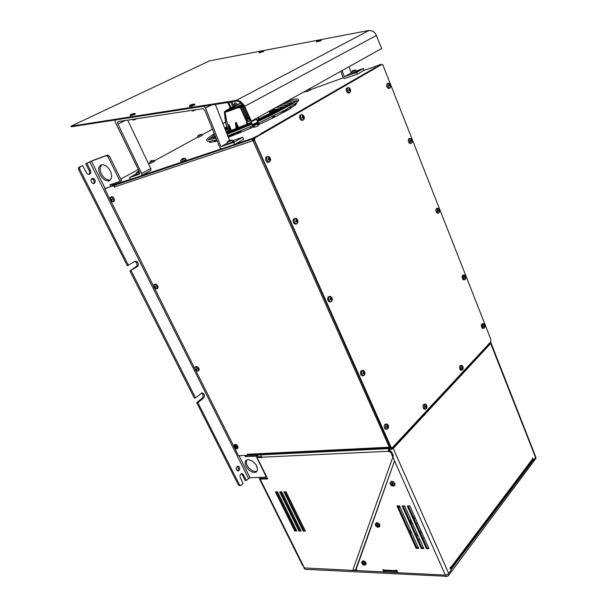 <?xml version="1.0" encoding="UTF-8"?>
<svg xmlns="http://www.w3.org/2000/svg" width="607" height="607" viewBox="0 0 607 607"><rect width="100%" height="100%" fill="white"/><g stroke="black" fill="none" stroke-linecap="round" stroke-linejoin="round"><path stroke-width="0.91" d="M237.087 446.828L235.895 445.508M93.478 183.58L94.1 182.532L93.948 180.674L93.137 179.452L91.581 178.739M91.892 178.519L93.448 178.488L95.049 180.112L95.322 181.85L94.229 183.443L92.871 183.458L91.331 182.092L90.921 180.006L91.892 178.519M237.458 470.873L238.559 468.574L237.337 466.366M237.003 466.601L238.528 466.305L239.659 467.739L239.537 469.818L238.65 470.842L237.269 470.766L236.404 469.59L236.298 467.944L237.003 466.601M128.472 265.456L79.821 169.338L79.578 167.813L80.314 166.758L78.993 167.274L78.409 168.238L78.66 169.763L127.288 265.752L135.24 261.26L136.605 261.351L138.077 262.823L138.419 265.001L137.774 266.336L129.913 270.934L137.076 265.858L136.727 262.816L134.777 261.48M129.913 270.934L194.316 398.055L195.522 397.926L201.585 393.093L202.746 393.017L204.035 394.11L204.491 396.014L203.869 397.752L197.92 402.661L196.714 402.782L202.875 397.57L203.125 394.914L201.501 393.139M88.888 174.467L89.646 173.154L89.532 171.402L85.762 163.791L86.922 163.366L90.754 171.159L90.739 173.033L89.722 174.262L88.197 174.368L86.71 173.314L82.681 165.544L79.145 167.183M197.92 402.661L239.568 484.917L240.956 485.433L243.119 483.491L239.977 477.019L240.031 475.311L241.108 473.794L242.292 473.65L243.27 474.371L246.359 480.441L245.145 480.471L242.239 474.697L241.222 473.741M239.469 484.743L238.248 484.765L239.499 485.532M244.947 455.44L245.547 456.639L256.124 456.13L266.033 476.51L265.373 477.284L249.841 477.739L246.359 480.441M108.205 157.205L109.601 156.485L107.925 155.013L106.073 155.779L107.196 156.014L108.205 157.205L120.133 181.311L109.935 184.748L110.838 186.569L115.201 184.771M101.179 164.869L103.577 164.793L106.24 166.068L108.721 168.48L110.611 171.629L111.582 174.968L111.468 177.934L110.307 180.044L109.29 180.704L108.061 180.962L105.246 180.249L102.416 178.063L100.14 174.831L98.858 171.197L98.827 167.873L100.079 165.536L101.179 164.869M248.073 459.598L252.398 461.047L256.2 464.992L257.58 469.477L256.404 471.965L254.303 472.565L251.617 471.874L248.87 470.038L246.617 467.413L245.296 464.522L245.175 461.942L246.108 460.318L248.073 459.598M101.521 164.763L100.079 168.245L100.459 171.402L101.832 174.664L103.972 177.502L106.529 179.46L110.254 180.097M246.662 459.947L246.283 463.118L247.269 465.698L249.075 468.179L252.671 470.865L255.099 471.548L257.102 471.184M85.762 163.791L92.355 160.635L107.477 155.058M86.922 163.366L91.452 161.159L105.132 188.474L104.677 188.724L114.215 185.439L105.132 188.474M113.691 185.279L112.212 185.818L111.422 184.247M236.108 105.155L234.393 103.319M234.385 105.99L234.067 104.192L234.848 102.947L236.146 103.144L237.238 104.616M231.927 101.855L233.763 106.301M232.686 106.84L230.804 102.029M237.329 447.427L236.214 447.389L236.404 446.896L235.721 447.556L236.32 447.025M235.22 446.266L235.205 445.326M390.392 447.192L389.603 447.86L388.844 447.389L390.255 446.957M248.134 454.635L247.929 455.296L247.307 454.028L248.718 454.795M253.901 139.215L252.823 140.338L254.007 140.263M252.535 139.178L252.459 140.93L114.769 186.766L114.738 185.393L116.218 184.429M254.03 140.338L252.914 140.672M364.003 70.374L380.953 64.304L376.393 67.468M122.72 181.819L123.479 182.343L253.908 138.608M296.436 103.751L295.723 103.622M285.965 105.884L285.017 106.187M282.49 107.037L280.472 107.743M277.498 108.828L274.63 109.905M210.454 141.256L209.673 142.304M261.025 134.109L252.36 138.419L235.053 144.223M130.459 179.285L111.885 185.173M217.131 141.067L210.629 142.433L209.438 142.144L209.544 141.385M214.385 137.554L215.455 136.886M284.926 105.527L288.052 104.548M289.569 104.116L290.852 103.767M296.284 103.19L296.451 103.706L295.313 105.087L288.158 109.867L275.35 116.741L258.832 124.625M253.392 127.06L228.323 137.303M260.403 133.927L375.65 67.392L376.249 67.552M490.904 339.457L490.722 341.862L392.554 447.45L391.189 447.496L254.705 140.589L254.849 137.91L381.78 64.463L382.82 64.737L490.904 339.457M381.469 64.585L254.606 137.857L253.893 139.519L390.225 446.881L391.515 447.791M390.9 447.693L256.951 454.385L257.527 455.015L389.876 448.588L392.076 447.754M483.825 325.367L483.46 326.194L483.787 324.707L484.31 325.352L483.787 324.707L483.825 325.367M482.618 324.191L483.498 323.652L484.432 324.404L483.149 323.698L482.33 325.17L482.777 327.423L483.847 328.205L482.489 326.741L482.618 324.191M484.667 327.537L482.861 328.448L481.95 327.932L481.26 325.458L481.905 323.865L482.497 323.69L481.654 324.123L481.26 325.458L481.95 327.932L482.899 328.448L484.53 327.788L484.894 326.171L484.432 324.404L484.667 327.537M484.401 325.306L484.591 325.739L483.855 325.853L484.591 325.739L483.855 325.853L484.401 325.306M484.538 326.331L484.371 327.021L484.098 326.346L484.371 327.021L484.538 326.331M483.961 326.399L483.46 326.194L483.961 326.399M464.696 276.686L464.325 277.52L464.659 276.033L465.212 276.701L464.659 276.033L464.696 276.686M463.467 275.479L464.385 274.994L465.326 275.775L464.036 275.009L463.156 276.473L463.657 278.81L464.803 279.615L463.338 278.097L463.467 275.479M465.652 278.856L463.809 279.888L462.86 279.395L462.094 277.452L462.693 275.252L463.3 275.054L462.253 275.904L462.094 277.452L462.86 279.395L463.862 279.888L465.501 279.144L465.819 277.505L465.326 275.775L465.652 278.856M465.296 276.655L465.478 277.126L464.666 277.27L465.478 277.126L464.666 277.27L465.607 276.921L465.296 276.655M465.425 277.702L465.258 278.401L464.962 277.687L465.258 278.401L465.425 277.702M464.833 277.74L464.309 277.505L464.833 277.74M439.278 210.424L438.421 209.256L438.239 211.213L438.755 210.948L439.301 211.494L439.278 210.424L438.102 210.69M437.184 208.664L438.322 208.307L439.407 209.65L439.65 211.676L438.944 212.882L438.163 212.852L437.23 211.782L437.184 208.664M438.042 213.178L436.683 212.822L435.765 210.295L436.342 208.573L437.7 208.254M390.18 85.435L389.262 84.138L389.026 86.065L389.588 85.883L390.21 86.566L390.18 85.435L388.897 85.541M387.949 83.455L389.11 83.227L390.286 84.578L390.68 86.733L389.998 87.992L388.882 87.818L387.858 86.391L387.949 83.455M389.178 88.349L387.683 88.121L386.583 86.118L386.712 83.971L388.29 83.189M411.849 140.604L410.962 139.36L410.742 141.287L411.88 141.704L411.849 140.604L410.613 140.778M409.679 138.722L410.871 138.457L412.062 139.997L412.282 141.962L411.538 143.138L410.514 142.926L409.573 141.56L409.679 138.722M410.742 143.442L409.308 143.153L408.23 140.581L408.746 138.775L410.097 138.388M363.054 371.894L363.373 371.59L363.464 372.637L363.123 373.866L363.828 373.525L364.147 374.216L364.375 372.774L363.418 372.903M361.947 371.014L363.396 370.369L364.648 371.643L364.89 374.064L363.859 375.543L362.827 375.483L361.848 374.352L361.506 372.599L361.947 371.014M363.373 371.59L363.692 372.076L363.221 372.129M364.375 372.774L364.344 371.985L363.692 372.076M363.418 373.533L363.13 373.184M362.865 375.756L361.165 375.225L360.368 372.941L361.036 370.786L362.872 370.338M386.682 427.1L388.002 427.062L388.245 426.091L387.099 425.264L387.19 426.471L386.651 427.032L386.871 427.533L387.478 427.146L388.101 427.54L387.805 427.852L387.698 427.374M385.718 424.733L387.061 424.005L388.351 425.332L388.503 427.707L387.441 429.141L386.484 429.05L385.597 427.95L385.718 424.733M388.002 427.062L388.101 427.54M387.19 426.448L388.245 426.091M386.431 429.316L384.846 428.724L384.163 426.455L384.876 424.361L386.72 423.989M331.695 298.819L331.672 298.029L331.247 298.31L330.64 297.551L330.314 299.729L331.741 300.04L331.695 298.819L330.458 299.084M329.161 296.922L330.572 296.345L331.968 297.65L332.348 299.858L331.354 301.603L330.208 301.603L329.1 300.419L328.683 298.553L329.161 296.922M330.572 299.57L330.481 299.145M330.383 301.876L328.524 301.451L327.552 299.145L328.137 296.891L329.958 296.345M297.263 220.887L297.248 220.098L296.747 220.311L296.148 219.529L295.844 221.828L296.52 221.517L296.944 222.405L297.309 222.147L297.263 220.887L295.935 221.054M294.607 218.831L296.14 218.376L297.476 219.59L297.984 222.147L296.982 223.755L295.867 223.755L294.6 222.519L294.092 220.531L294.607 218.831M296.17 224.021L294.152 223.717L292.991 221.396L293.462 219.036L295.252 218.368M269.887 158.943L269.88 158.154L268.347 157.729L268.787 158.723L268.135 159.216L268.4 159.816L269.28 159.626L269.554 160.468L269.887 158.943L268.666 159.406L268.499 159.019M267.141 156.758L268.605 156.348L270.335 158.093L270.676 160.278L269.667 161.879L268.195 161.69L266.928 160.111L266.617 157.987L267.141 156.758M268.977 162.137L267.846 162.418L266.86 161.94L265.532 159.603L265.889 157.152L267.649 156.386M426.729 406.098L425.401 405.582L425.477 407.441L426.091 407.092L426.372 407.729L426.569 406.371L425.773 406.432L426.569 406.371M424.376 404.77L425.651 404.118L426.804 405.446L426.949 407.57L425.993 408.997L425.128 408.913L424.293 407.858L424.376 404.77M425.727 407.107L425.363 406.895M424.983 409.179L423.557 408.632L422.92 405.893L423.8 404.209L425.257 404.087M462.86 367.561L462.807 366.856L461.783 366.772L462.139 367.531L461.669 368.07L462.633 368.874L462.86 367.561L462.117 367.637M460.812 365.991L461.973 365.429L463.004 366.689L463.171 368.768L462.284 370.065L460.774 368.965L460.812 365.991M461.358 370.255L460.068 369.762L459.408 367.182L460.152 365.551L461.555 365.391M303.659 117.121L303.644 116.377L302.574 115.709L302.263 117.864L302.939 117.644L303.356 118.57L303.705 118.365L303.659 117.121L302.461 117.599L302.286 117.189M301.072 114.973L302.62 114.723L304.024 116.347L304.365 118.486L303.432 119.966L302.127 119.769L300.913 118.221L300.564 116.65L301.072 114.973M302.756 120.247L300.844 120.065L299.555 117.834L299.79 115.467L301.482 114.662M350.049 89.904L350.027 89.206L349.055 88.546L348.805 90.61L349.435 90.382L350.087 91.088L350.049 89.904L348.881 90.382L348.722 89.98M347.659 87.833L349.017 87.62L350.3 89.153L350.649 91.187L349.844 92.598L348.661 92.408L347.545 90.913L347.212 89.419L347.659 87.833M349.101 92.917L347.432 92.719L346.233 90.618L346.392 88.364L348.016 87.56M200.052 134.557L201.653 134.451L197.806 136.196L199.119 134.807M202.351 135.407L198.17 137.379L197.571 136.226M150.748 160.961L153.92 160.309L149.747 162.281L150.824 161.113M151.78 160.574L151.128 160.696M154.565 161.409L150.172 163.503L149.527 162.304M309.653 88.668L310.131 88.766L309.578 89.146L306.209 90.595M310.716 89.874L306.383 91.862L305.86 90.784M181.986 159.277L183.344 158.351L185.439 158.344L180.787 160.559L181.91 159.072M183.026 158.639L182.297 158.776M182.95 158.488L183.299 158.647M186.144 159.58L181.227 161.932L180.529 160.582M111.756 199.354L111.938 199.718L110.846 200.257L111.946 200.955L111.589 200.189L112.136 199.749M110.975 199.043L110.846 198.565L111.21 199.4L111.908 199.293L111.756 199.961M113.13 201.699L111.696 201.683L110.262 200.196L109.814 198.277L110.497 197.283L111.642 197.419L112.765 198.39L113.562 200.28L113.13 201.699L113.63 201.486M110.846 200.257L110.36 199.786L111.202 199.392L110.641 199.711M110.656 199.217L110.649 199.703M110.512 197.283L111.749 196.607L113.357 197.419L114.465 199.316L114.093 201.296M235.281 446.266L234.681 446.798L234.552 446.32L235.508 446.251L235.698 446.942L234.788 447.609L235.766 448.3L236.206 447.405L235.721 447.556M236.836 448.861L235.562 448.679L234.287 447.549L233.733 446.099L234.09 445.234L235.569 445.31L236.813 446.395L237.398 447.807L236.836 448.861M234.788 447.609L234.31 447.131L234.704 446.904M234.681 446.798L235.448 446.441M236.404 446.896L235.508 446.251M235.698 446.942L235.873 447.374M237.147 446.942L236.191 446.486M236.1 446.38L235.789 445.432M233.847 445.523L235 444.37L236.662 444.787L238.149 446.828L237.641 448.285M237.329 448.353L236.017 447.936M234.613 446.312L234.408 445.09M196.774 369.177L195.811 369.822L196.592 370.543L197.07 369.443M195.97 368.715L196.918 369.132L196.736 369.701M197.935 371.135L196.607 370.998L195.287 369.777L194.756 368.199L195.097 367.349L196.243 367.212L197.897 368.54L198.459 370.08L197.935 371.135M195.811 369.822L195.333 369.344L196.076 369.003M195.257 367.25L196.327 366.438L198.117 367.174L199.286 369.124L198.641 370.665M155.058 287.847L155.718 288.181L155.316 287.49L155.9 287.179L154.261 286.034L154.307 287.49L155.339 287.657M156.765 288.879L155.392 288.803L154.011 287.468L153.518 285.722L153.973 284.82L155.362 284.873L156.72 286.155L157.259 287.862L156.765 288.879M154.33 287.521L155.824 287.073M154.117 284.744L155.438 283.993L157.319 285.138L158.184 287.346L157.372 288.53M261.086 456.616L257.823 456.768L257.102 457.443L267.725 478.915L259.895 479.098L259.477 478.491L260.38 477.421M261.207 477.398L260.798 478.437L267.399 478.263M261.154 454.848L261.564 457.754L260.464 457.283L261.101 456.692M389.55 448.603L389.102 449.711L389.519 451.145L388.829 451.896L388.381 448.656M259.515 478.893L302.741 565.754L303.47 566.081L304.395 567.932L352.713 570.39L393.359 455.743L391.591 451.767L388.829 451.896M445.401 575.095L304.312 567.932L303.743 567.644L303.91 566.953M400.074 507.118L398.685 507.475M424.225 537.984L422.927 538.621M419.801 539.593L418.322 539.76M415.97 534.517L417.077 533.523M419.885 531.823L421.228 531.284M417.495 522.923L416.106 523.371M412.692 523.735L410.871 523.166M410.059 521.367L410.848 519.63M413.397 517.316L414.657 516.58M409.012 530.366L410.924 531.595L410.651 534.001M303.773 567.697L305.002 569.32L447.374 576.346L448.49 575.504L535.958 458.3M421.873 532.726L420.537 533.272M417.73 534.972L416.622 535.966M415.287 517.991L414.027 518.735M411.478 521.041L410.696 522.779M411.121 532.46L409.657 531.8M385.263 571.005L383.958 570.041L395.992 570.633L397.388 571.589M450.667 569.138L450.872 567.431L532.506 459.029L532.202 460.698M450.872 567.431L450.644 566.908L450.037 567.72L451.183 570.314L448.216 574.101L445.652 575.102L397.896 572.682L396.735 570.178L395.764 570.132L395.992 570.633M445.409 575.102L389.777 450.113L393.268 448.52L490.797 343.387L490.873 342.727L490.077 342.553M389.777 450.113L392.213 448.565L489.781 343.532L489.538 343.137M535.791 456.965L533.735 460.303L532.612 460M369.117 30.426L372.797 31.078L375.445 33.461L381.742 48.454L251.359 121.195L243.824 104.821L240.289 101.308L236.92 100.345L70.989 126.165L209.59 60.852L369.117 30.426L236.282 100.398M251.359 121.195L250.835 121.385L242.929 104.51L240.167 101.976L237.109 101.096L71.239 126.81L70.989 126.165M352.379 70.943L354.761 70.033L355.854 70.131L356.461 71.338L357.887 70.852L354.556 72.377M342.113 70.564L344.26 76.793L356.59 72.347L357.333 74.198L344.381 78.622L342.97 77.362L340.853 71.269M136.583 174.641L135.482 174.945L136.469 174.338M232.959 141.484L234.143 141.34L230.485 142.926M203.55 106.263L205.424 107.834L220.94 146.697L227.314 143.085M220.94 146.697L233.657 142.402L234.598 144.489L221.805 148.761L220.045 147.918L204.878 110.406L203.14 108.683L118.304 121.59L117.629 122.402L117.902 124.071L141.917 173.951L141.461 175.689L130.497 179.369L129.587 177.51L139.246 174.247L139.724 172.494L115.36 122.348L115.057 120.831L115.611 119.92M141.621 175.582L150.688 170.597L151.014 168.951L127.705 120.14M263.779 51.254L263.074 50.821L261.101 51.246L259.333 52.05L259.303 52.794L263.734 51.458L259.128 52.763M321.232 40.343L320.519 39.88L318.364 40.335L316.672 41.071L316.535 41.929L321.179 40.57L316.361 41.891M135.422 113.926L134.534 113.448L131.939 114.093L130.285 114.981L130.33 115.808L135.384 114.177L130.118 115.762M135.991 119.124L133.259 120.163L132.501 119.404M194.893 104.563L194.043 104.047L191.554 104.594L189.65 105.504L189.551 106.506L194.847 104.844L191.433 106.271L189.338 106.445M195.378 110.034L192.685 111.096L191.744 110.315M353.008 70.518L352.644 70.814M355.869 70.162L351.628 72.089L352.189 71.102M356.461 71.338L351.916 73.379L351.354 72.127M137.007 172.221L137.569 172.107M137.296 171.993L139.223 171.349M138.305 171.432L137.941 171.758M137.941 171.599L137.63 171.88M139.542 172.016L136.173 173.39L137.023 172.221M139.792 173.458L136.651 174.687L136.097 173.382M228.042 141.256L228.52 140.968M228.444 140.976L230.243 140.46M230.091 140.467L229.704 140.536M230.19 140.149L230.675 140.08M229.992 140.308L229.674 140.536M229.499 140.384L229.051 140.581M230.668 140.096L231.995 140.414L227.086 142.448M232.238 140.194L232.982 141.514L230.19 143.055L227.625 143.927L227.101 142.493M257.702 122.151L252.368 124.579L251.055 121.643M258.195 122.675L255.63 124.291L252.391 125.254M258.772 123.304L253.415 125.945L252.504 126.157L252.193 125.497M252.33 124.518L255.608 123.494L257.694 122.136M252.163 124.739L253.005 125.292L258.241 122.766M363.441 563.417L362.865 562.697L362.318 562.833L362.758 563.675L362.235 563.637L363.828 564.829L364.261 564.707L363.836 563.85L364.344 563.903L363.441 563.417L363.942 563.334M364.2 563.706L363.836 563.85M362.546 563.364L362.318 562.833M363.001 563.046L362.758 563.675L363.115 563.25M363.517 563.448L363.016 564.047L363.828 563.903M363.327 564.487L363.714 564.844M362.06 563.804L361.643 562.15L363.069 561.612L364.921 562.848L365.528 564.616L364.071 565.261L362.06 563.804M361.893 561.779L363.001 560.716L364.845 561.323L366.18 563.015L365.824 564.51M377.546 526.428L378.115 526.003L377.691 525.29L376.014 524.752L376.037 525.981L377.281 526.899L377.903 526.808L377.455 526.284L377.85 525.571M377.615 526.155L377.971 525.783M377.197 525.442L377.744 525.381M376.841 525.23L376.628 524.668M376.219 525.313L376.279 524.714M376.735 524.972L376.386 525.639L376.803 525.154M377.152 525.419L376.613 526.034L377.106 526.33L377.812 525.503M376.924 526.512L377.281 526.899M375.521 525.692L375.323 523.94L376.856 523.538L378.677 524.767L379.292 526.679L377.782 527.392L375.521 525.692M375.536 523.704L376.651 522.627L378.593 523.219L379.982 525.002L379.534 526.626M391.614 483.87L390.65 483.749L391.409 484.735L391.022 485.023L392.79 485.585L393.07 485.054L392.251 484.242L392.623 483.969L391.887 483.422L391.614 483.87L392.069 483.567M392.501 484.781L392.35 484.416M392.479 483.87L392.251 484.234M391.265 483.862L391.834 483.938M390.976 484.394L390.567 483.938M391.447 483.931L391.409 484.735L392.334 484.098M392.334 484.454L391.819 485.039L392.524 484.796M392.213 485.312L392.79 485.585M391.318 485.63L389.929 483.384L391.007 482.064L393.101 482.838L394.284 484.758L393.571 486.177L391.318 485.63M390.362 482.315L391.492 481.237L393.541 481.806L394.982 483.688L394.421 485.463M214.977 141.659L214.195 140.414M290.343 108.562L289.88 107.378M286.132 109.503L286.292 110.277M294.782 105.535L295.063 104.1M215.804 141.439L215.151 140.149M291.019 108.137L290.654 106.923M272.095 116.741L272.406 117.075M241.26 130.596L240.326 132.614M241.533 102.978L233.809 106.756L230.523 108.994L242.952 104.541M230.531 108.994L234.082 108.183L242.99 104.601M238.68 127.637L236.04 122.326L237.094 128.236M236.601 123.122L236.115 122.341L235.622 122.477M235.615 123.813L235.615 122.485M231.328 130.247L228.831 124.814M238.445 107.082L238.475 108.061L240.099 107.363L239.727 106.84M247.125 122.804L239.879 106.771M258.734 117.819L258.438 117.242M246.89 122.288L246.442 122.546L247.14 124.23M236.055 122.379L235.63 122.538L236.108 128.601M247.216 124.2L246.45 122.47M258.392 117.265L259.113 118.919M269.06 111.316L270.009 113.547M271.761 109.806L272.824 112.022M238.293 106.961L225.227 111.347L228.202 110.876L238.232 107.082L238.475 108.061M238.035 106.969L238.232 107.538L229.962 110.755L225.903 111.976L224.969 111.999L225.045 111.521M231.055 130.338L229.712 126.089M230.068 130.634L229.014 124.579L229.795 130.717M235.691 124.116L235.63 122.538M238.103 131.886L238.688 133.282M230.25 135.035L230.706 134.966M237.193 133.062L236.92 132.364M229.363 130.839L229.014 124.579M229.438 109.639L229.325 110.102M238.551 107.196L239.765 106.695M240.888 105.914L242.254 105.648M229.12 128.904L228.748 127.713M271.488 112.75L270.032 110.778M273.567 116.02L273.795 116.491L274.592 116.005L274.986 116.923M274.402 115.603L275.017 116.908M274.683 110.967L273.044 109.093L274.69 110.96M272.725 109.275L274.273 111.202M270.525 110.497L272.156 112.394M246.503 118.001L241.191 106.331M241.245 106.195L242.451 106.271L247.648 117.819L246.988 118.615L247.55 118.813L247.815 118.388L247.55 118.813L246.67 117.933M242.216 105.77L242.625 106.263L241.419 106.794M241.518 102.962L232.519 107.378L229.4 109.632L243.05 104.677M258.316 117.955L258.59 119.162M257.952 117.515L258.18 118.024M258.84 122.978L259.014 124.534M251.609 127.842L250.57 126.651M251.01 127.349L250.41 126.719M243.559 105.459L250.471 120.581M250.888 121.37L251.169 121.908M247.929 123.896L239.841 106.673L240.698 105.838M247.375 122.864L239.94 106.4L240.827 106.035L241.275 107.052L240.273 107.56M225.129 111.316L224.453 112.523L225.402 121.074L226.942 127.242L228.801 130.998M224.453 112.523L225.918 123.949L228.71 131.021M224.34 112.47L225.69 123.001L227.124 128.039L228.649 130.778M225.189 111.248L224.408 111.931M225.592 110.815L227.997 109.852M230.743 108.395L227.572 109.541M230.038 108.16L229.097 108.683M229.787 108.289L229.416 108.623M274.751 110.929L274.675 110.163M274.614 110.208L274.098 108.509M258.984 122.91L259.159 124.473L258.984 122.91M256.002 118.6L256.624 118.251M241.085 106.134L247.603 120.99L249.158 121.749L249.204 120.239L242.178 105.443L243.111 104.783M243.832 105.944L242.77 106.491L242.337 105.603M274.66 110.117L274.167 108.471L274.66 110.117M225.827 110.724L228.224 109.617L227.959 110.17M225.409 110.891L227.982 109.859M246.662 118.35L246.988 118.615M242.633 106.24L247.815 118.388M240.812 105.853L247.876 120.998L248.999 121.681L249.242 120.338M242.77 106.491L247.61 117.735M257.626 124.784L257.512 124.169M237.216 447.101L236.282 447.222M235.417 446.259L235.637 445.348M235.721 445.401L235.592 446.244M236.343 447.056L237.17 447.01M259.864 51.724L263.051 50.859L259.864 51.724M317.082 40.836L320.504 40.032L317.082 40.836M131.089 114.457L134.602 113.524L131.431 114.882L130.482 114.935L131.089 114.457M190.287 105.117L194.035 104.123L191.759 105.284L190.112 105.641L190.287 105.117M254.204 119.602L255.873 119.04L255.35 119.496L251.397 121.172M251.086 121.294L252.717 121.142L256.412 119.23M215.348 141.56L214.703 140.278M286.056 109.548L286.208 110.307L286.034 109.556M290.745 108.312L290.275 107.143M237.185 133.183L237.261 133.859M252.853 140.498L253.954 140.035M253.992 140.225L253.089 140.612M237.307 128.16L236.389 123.213L238.468 127.72M238.323 131.802L238.619 132.576L237.208 133.085L237.504 133.76M246.738 121.992L240.129 107.31M238.703 107.5L239.644 106.908M241.267 102.742L231.699 107.34L241.427 102.879M269.28 111.195L270.236 113.426M271.268 112.872L269.812 110.899M272.004 109.677L273.067 111.885M228.581 110.087L229.385 109.692M227.974 109.518L227.564 109.806M273.34 116.127L274.159 117.333M272.475 109.412L274.03 111.347M229.158 109.541L228.353 110.262M228.141 110.239L228.528 110.019M239.742 106.635L239.765 106.248M249.591 118.638L248.506 119.139M246.002 120.194L247.246 119.655L247.679 120.611M228.786 128.069L227.359 128.616M228.376 109.791L228.816 109.313M226.145 110.375L228.224 109.617M274.576 115.99L274.432 115.596M243.248 104.973L242.254 105.178M247.254 119.662L241.518 107.014M439.559 212.071L439.111 209.058M390.65 86.922L389.967 84.009M412.236 142.159L411.66 139.208M364.853 374.208L364.784 372.015M388.397 428.034L388.412 425.499M332.348 299.858L332.219 298.303M426.774 408.132L426.729 405.256M462.974 369.352L462.83 366.287M304.388 117.933L304.024 116.347M350.649 91.187L350.034 88.645M228.095 141.272L227.238 142.296M257.717 122.189L256.366 119.139L255.699 119.071M362.645 564.464L363.32 564.958M229.097 128.676L226.593 120.482L225.053 112.037M273.279 108.964L273.719 109.829M229.347 130.846L228.831 124.739M236.047 128.623L235.584 123.16M237.451 133.783L236.867 132.387M272.186 112.378L270.555 110.482M228.983 109.784L229.105 109.419M252.117 124.048L227.132 134.284M215.955 138.13L208.224 139.777L211.426 137.387M293.409 101.043L297.293 100.656L291.762 104.283L271.306 115.178L257.482 121.658M252.36 125.869L227.769 135.907M216.593 139.731L209.506 141.385L207.548 141.302L206.752 140.574L206.858 139.511L208.231 137.835L214.203 133.737M287.581 100.982L293.932 99.245L297.779 98.987L298.598 99.685L298.568 100.603L296.542 102.985L284.85 110.208L258.665 123.054M224.636 127.971L226.722 126.901M288.985 103.091L292.764 102.613L286.223 106.711L273.681 113.441L257.3 121.241M251.935 123.631L226.919 133.752M215.622 137.303L212.571 137.668L215.113 136.014M212.01 139.223L211.266 138.555L211.395 137.448L214.506 134.504M284.713 102.583L292.711 100.899L294.038 101.627L293.841 102.955M224.818 128.434L226.874 127.349M225.022 128.95L227.048 127.834M281.807 104.207L288.34 102.932L289.493 103.615L289.38 104.761M284.554 105.148L288.226 104.579L280.821 109.017L257.118 120.823M251.753 123.221L226.699 133.191M278.856 105.853L284.076 104.981L284.895 105.474L284.911 106.574M280.123 107.211L283.697 106.582L277.847 109.935L256.936 120.414M251.571 122.811L226.441 132.531M225.265 129.549L227.261 128.373M251.389 122.402L233.376 129.572L226.457 131.605L228.331 130.467M274.554 109.624L279.182 108.585L256.753 120.004M275.844 107.538L279.66 107.014L280.434 107.606L280.434 108.387M225.645 130.528L227.557 129.056M257.406 123.79L258.749 124.321L258.112 125.702L254.705 127.22L253.218 126.772M253.916 125.77L254.325 126.248M253.157 126.028L253.202 126.734M238.248 484.765L196.714 402.782M195.522 397.926L131.104 270.654M80.314 166.758L82.681 165.544M106.073 155.779L91.452 161.159M120.133 181.311L121.506 180.567L109.601 156.485M256.124 456.13L257.209 455.129L258.013 456.76M257.209 455.129L246.495 455.364M246.632 455.645L245.547 456.639M112.212 185.818L110.838 186.569M240.281 103.198L239.598 101.672M114.769 186.766L114.518 187.206L113.759 185.689M247.929 455.296L238.505 455.751L234.568 447.905M233.741 446.251L195.651 370.247M194.771 368.495L154.466 288.075M153.541 286.223L110.823 200.985M109.837 199.013L104.677 188.724M114.215 185.439L114.594 186.19M114.882 187.002L114.518 187.206M303.128 92.31L306.019 91.27M310.587 89.624L343.259 77.848M122.902 182.191L112.189 185.78M221.502 148.768L141.697 175.514M120.755 179.05L138.32 169.505M148.647 163.89L149.876 163.222M154.239 160.855L197.897 137.114M202.04 134.86L212.397 129.23M222.883 123.532L225.5 122.106M375.65 67.392L376.272 67.157M439.415 210.242L438.459 210.614M390.354 85.306L389.368 85.716M412.009 140.452L411.03 140.839M363.995 373.775L364.412 373.958M364.572 372.501L363.517 372.865M331.301 299.866L331.741 300.04M331.915 298.576L330.845 298.97M330.876 299.517L330.443 299.501M330.64 297.551L330.36 297.908M296.853 221.987L297.309 222.147M297.498 220.675L296.406 221.1M296.148 219.529L295.882 219.916M269.47 160.073L269.933 160.233M270.138 158.753L269.038 159.201M268.726 157.501L268.476 157.911M426.243 407.32L426.6 407.472M462.989 367.318L462.124 367.614M303.288 118.236L303.705 118.365M303.887 116.961L302.817 117.409M302.574 115.709L302.339 116.081M349.723 90.974L350.087 91.088M350.247 89.76L349.222 90.193M349.055 88.546L348.843 88.872M111.582 199.84L110.618 200.302M110.884 198.732L110.504 198.679M235.387 447.078L234.53 447.564M235.539 448.3L235.698 447.86M196.448 369.322L195.56 369.807M251.275 455.417L251.07 455L252.262 454.62M251.897 454.954L252.102 455.379M488.681 344.055L489.075 344.29M257.376 467.709L255.577 464.082M251.442 454.658L251.07 455M389.519 451.145L390.225 451.115M276.481 491.936L295.397 530.245L296.474 530.26M284.971 491.807L303.91 530.404L305.018 530.419M280.707 491.875L299.638 530.321L300.731 530.343M388.571 451.327L261.306 457.246L260.714 457.792M257.102 457.443L260.464 457.283M352.713 570.39L355.626 569.745L394.55 460.85M355.626 569.745L356.529 569.791M488.552 344.859L488.149 344.624M488.256 344.897L488.787 344.321M298.963 531.034L279.675 491.89L281.8 491.852L301.095 531.079L298.963 531.034L299.638 530.321M303.234 531.117L283.939 491.822L286.079 491.791L305.382 531.155L303.234 531.117L303.91 530.404M294.721 530.958L275.441 491.951L277.558 491.92L296.838 530.996L294.721 530.958L295.397 530.245M533.143 460.326L450.94 569.768M399.679 506.246L398.662 507.429M384.239 570.504L384.565 571.202L383.928 571.976L382.767 569.503L383.958 570.041M394.573 460.888L356.218 569.146L356.916 570.603L383.928 571.976M409.884 505.897L429.035 548.758L426.44 548.675L407.282 505.904L409.884 505.897M416.136 548.356L396.978 505.935L399.535 505.927L418.693 548.44L416.136 548.356L416.774 547.567L418.322 547.613M421.266 548.516L402.107 505.919L404.687 505.912L423.845 548.599L421.266 548.516L421.903 547.726L423.474 547.772M403.116 505.919L421.903 547.726M397.987 505.927L416.774 547.567M408.291 505.904L427.07 547.878L428.663 547.931M532.506 459.029L532.794 457.913L533.735 460.303M426.44 548.675L427.07 547.878M489.523 343.812L489.341 343.35M344.26 76.793L351.142 72.893L349.025 66.702M357.333 74.198L364.17 70.283L363.441 68.439L356.301 71.027M356.59 72.347L363.441 68.439M351.544 72.749L351.142 72.893M229.537 140.376L215.341 104.434M234.598 144.489L243.635 139.314L242.709 137.25L232.527 140.703M233.657 142.402L242.709 137.25M129.587 177.51L136.279 173.845M253.286 120.118L252.33 120.649M363.836 563.842L364.086 563.546M363.494 563.44L362.736 564.047M377.137 525.404L376.287 526.003M392.13 483.612L391.841 483.931M391.295 484.993L392.008 484.06M240.19 105.542L239.454 105.679M242.861 104.427L237.61 106.771L242.861 104.419M233.126 108.433L242.656 104.161M242.792 104.336L241.556 104.806L242.77 104.305M241.1 105.064L240.395 105.368M241.427 104.836L240.569 105.186M241.465 104.89L240.66 105.14M242.284 104.374L242.777 104.321M241.874 104.601L242.322 104.412M137.417 266.625L136.234 266.913M203.573 398.055L202.366 398.177M90.466 170.408L89.297 170.825M243.513 474.765L242.292 474.803M78.66 169.763L79.821 169.338M239.021 455.728L250.038 477.717M89.737 161.925L248.513 478.415M228.649 102.363L231.055 107.75M247.846 454.264L388.768 447.245M389.299 447.222L252.982 140.763M115.072 185.052L123.009 182.396M251.973 138.555L252.292 139.261M255.054 137.599L254.902 137.243M123.479 182.343L123.175 181.728M390.749 446.858L390.225 446.881M254.181 140.763L254.705 140.589M255.122 137.683L254.606 137.857M381.097 64.327L381.75 64.486M389.626 448.012L389.876 448.588M257.717 455.015L257.467 454.506M438.193 211.077L438.588 210.986M389.019 86.042L389.421 85.906L389.019 86.042M389.353 85.117L389.922 84.927L389.353 85.117M410.727 141.226L411.121 141.112M411.06 140.263L411.569 140.111L411.06 140.263M363.024 373.624L363.532 373.571M363.358 372.341L363.897 372.281M363.783 373.51L364.306 373.449M386.75 427.26L387.266 427.222M387.418 425.735L386.932 425.765M387.046 425.939L387.57 425.909M388.07 426.387L387.213 426.44M330.284 299.646L330.8 299.555M330.974 298.052L330.512 298.136M330.678 298.409L331.255 298.31M331.164 299.585L331.619 299.501M295.784 221.692L296.299 221.563M296.497 220.045L296.049 220.159M296.747 221.684L297.172 221.578M268.362 159.717L268.871 159.558L268.362 159.717M269.083 158.04L268.643 158.177M269.371 159.762L269.789 159.633M425.37 407.191L425.841 407.153M425.97 405.742L425.537 405.772M425.651 405.954L426.129 405.908M425.674 407.077L426.516 407.009M461.775 368.312L462.2 368.267M462.306 366.932L461.919 366.977M462.041 367.167L462.473 367.121M462.39 368.206L462.807 368.161M302.256 117.834L302.726 117.675M302.916 116.225L302.521 116.362M302.65 116.794L303.348 116.559L302.65 116.794M303.197 117.902L303.576 117.781M348.782 90.542L349.215 90.397M349.146 89.586L349.776 89.366L349.146 89.586M235.258 447.958L235.546 447.7M195.697 369.276L196.069 368.988M155.255 287.05L154.565 287.506M260.805 477.785L261.124 478.43M392.342 448.429L392.054 447.769M260.206 479.12L303.47 566.081M393.199 446.752L393.427 447.26M535.488 457.974L535.852 458.9M448.49 575.504L447.951 574.298M305.002 569.32L304.312 567.932M445.303 575.095L445.993 576.65M535.647 457.769L490.714 343.471M393.268 448.52L448.74 573.569M376.53 35.441L244.135 106.574M205.507 108.031L211.213 105.072M117.902 124.071L125.088 120.543M150.817 168.427L141.712 173.427M227.959 136.378L232.041 134.284M236.935 132.584L228.224 137.045M235.25 133.032L228.088 136.696M240.015 132.743L239.37 131.37L239.993 132.751M238.619 132.576L238.9 133.199M229.112 109.442L229.484 109.29M228.877 109.298L230.106 108.805M273.567 116.597L273.932 117.447M272.331 116.627L272.907 117.955M272.27 116.658L272.847 117.986M231.889 107.72L231.221 107.993M91.809 178.572L92.461 178.344M237.739 466.222L238.141 466.199M135.012 261.351L135.687 261.185M201.828 393.01L202.359 392.949M241.609 473.612L242.049 473.597M265.919 476.958L266.488 476.419M240.433 485.509L239.211 485.532M101.468 164.816L100.079 165.536M246.639 459.962L245.585 460.925M235.099 102.871L234.734 103.008M227.746 102.507L230.243 108.076M248.521 454.802L389.436 447.86M209.369 141.765L209.605 142.273M391.227 447.799L391.75 447.776M483.847 325.413L484.31 325.352L483.847 325.413M464.742 276.777L465.212 276.701L464.742 276.777M438.633 210.963L438.186 211.061M438.686 212.958L437.7 213.292M389.777 88.068L388.799 88.523M411.144 141.097L410.719 141.219M411.356 143.184L410.378 143.586M363.646 373.51L363.001 373.586M363.388 372.387L364.003 372.319M363.418 375.634L362.371 375.87M387.403 427.153L386.727 427.199M387.084 426L387.691 425.962M387.031 429.21L385.976 429.399M330.694 298.439L331.323 298.325M330.861 301.732L329.821 302.043M296.337 221.54L295.784 221.684M296.588 223.869L295.556 224.256M269.349 161.97L268.34 162.426M425.962 407.085L425.348 407.138M425.682 406L426.235 405.962M425.636 409.057L424.597 409.255M462.299 368.206L461.76 368.267M462.064 367.205L462.564 367.152M462.033 370.103L461.024 370.323M303.212 120.027L302.21 120.497M349.647 92.659L348.661 93.129M201.752 134.352L202.359 135.429M153.92 160.309L154.58 161.432M310.131 88.766L310.723 89.897M185.439 158.351L186.167 159.611M235.569 447.647L236.366 446.934M234.681 447.124L235.486 446.411M237.193 448.611L237.997 448.027M196.683 369.724L197.063 369.42M198.185 370.945L199.043 370.414M156.902 288.78L157.812 288.302M535.715 457.67L536.004 458.414M384.975 570.99L397.016 571.589M450.986 568.706L532.544 460.243M535.852 457.117L490.98 342.909M117.97 121.772L118.38 121.575M141.681 175.529L150.771 170.521M258.794 123.35L258.506 122.697M257.967 122.159L258.256 122.804M365.429 564.882L366.158 564.184M379.185 526.952L379.929 526.254M394.133 485.721L394.899 485.031M280.419 112.553L289.729 108.934M239.469 131.332L240.084 132.713M272.232 116.673L272.809 118.001"/></g></svg>
